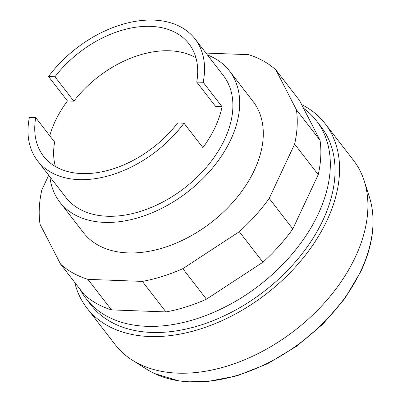 <?xml version="1.0" encoding="UTF-8"?>
<svg xmlns="http://www.w3.org/2000/svg" width="402" height="402" viewBox="0 0 402 402"><rect width="100%" height="100%" fill="white"/><g stroke="black" fill="none" stroke-linecap="round" stroke-linejoin="round"><path stroke-width="0.6" d="M59.803 202.1L83.415 232.622A107.228 70.204 -37.7 0 0 127.992 252.908A107.228 70.204 -37.7 0 0 254.36 170.232A107.228 70.204 -37.7 0 0 253.039 101.41L229.426 70.883A107.228 70.204 142.3 0 1 212.899 167.564A107.228 70.204 142.3 0 1 104.379 222.381A107.228 70.204 142.3 0 1 59.803 202.1A107.228 70.204 142.3 0 1 49.913 176.8M320.037 140.298L299.52 100.47L275.908 69.943L296.425 109.771L320.037 140.298A145.519 95.279 -37.7 0 1 318.243 174.639L292.812 228.934A145.519 95.279 -37.7 0 1 262.923 262.225L206.437 299.178A145.519 95.279 -37.7 0 1 165.961 311.922L111.515 309.892A145.519 95.279 -37.7 0 1 84.164 294.616L60.546 264.089L40.034 224.261A145.519 95.279 142.3 0 1 41.828 189.92L48.702 175.237M205.97 53.079L248.557 54.667A145.519 95.279 142.3 0 1 275.908 69.943M296.425 109.771A145.519 95.279 142.3 0 1 294.626 144.112L269.194 198.407A145.519 95.279 142.3 0 1 239.306 231.698L182.825 268.657A145.519 95.279 142.3 0 1 142.348 281.395L87.897 279.365L111.515 309.892M87.897 279.365A145.519 95.279 142.3 0 1 60.546 264.089M142.348 281.395L165.961 311.922M182.825 268.657L206.437 299.178M239.306 231.698L262.923 262.225M269.194 198.407L292.812 228.934M294.626 144.112L318.243 174.639M301.636 104.575A150.629 98.621 142.3 0 1 325.153 123.695L353.489 160.323A150.629 98.621 142.3 0 1 364.242 180.945A150.629 98.621 142.3 0 1 318.756 308.997A150.629 98.621 142.3 0 1 177.825 373.146A150.629 98.621 142.3 0 1 132.469 360.242A150.629 98.621 142.3 0 1 115.208 344.655L86.872 308.022A150.629 98.621 142.3 0 1 74.717 282.41M325.153 123.695A150.629 98.621 142.3 0 1 301.937 259.511A150.629 98.621 142.3 0 1 149.489 336.519A150.629 98.621 142.3 0 1 86.872 308.022M303.525 108.238A145.519 95.279 142.3 0 1 316.389 120.711L321.113 126.816A145.519 95.279 142.3 0 1 298.686 258.029A145.519 95.279 142.3 0 1 151.403 332.429A145.519 95.279 142.3 0 1 90.907 304.897L86.184 298.792A145.519 95.279 142.3 0 1 80.274 289.591M316.389 120.711A145.519 95.279 142.3 0 1 293.962 251.923A145.519 95.279 142.3 0 1 146.685 326.323A145.519 95.279 142.3 0 1 86.184 298.792M364.242 180.945L369.523 197.508A144.509 94.616 142.3 0 1 371.564 205.467A144.509 94.616 142.3 0 1 360.996 270.476A144.509 94.616 142.3 0 1 190.684 381.9A144.509 94.616 142.3 0 1 154.363 373.488A144.509 94.616 142.3 0 1 147.167 369.518L132.469 360.242M49.747 135.77A99.565 65.189 142.3 0 1 67.435 100.942L48.547 76.521A99.565 65.189 142.3 0 1 153.634 20.1A99.565 65.189 142.3 0 1 195.03 38.934L223.366 75.566A99.565 65.189 142.3 0 1 208.02 165.343A99.565 65.189 142.3 0 1 107.254 216.246A99.565 65.189 142.3 0 1 65.858 197.412L37.522 160.78A99.565 65.189 142.3 0 1 29.386 117.424L35.738 117.66L54.627 142.082A91.907 60.174 142.3 0 0 55.406 166.539M67.435 100.942L73.857 101.183L54.963 76.762A91.907 60.174 142.3 0 1 188.915 43.738A91.907 60.174 142.3 0 1 196.744 82.053L215.638 106.475L222.055 106.716A99.565 65.189 142.3 0 1 202.894 147.614L184.005 123.193A99.565 65.189 142.3 0 1 78.913 179.619A99.565 65.189 142.3 0 1 37.522 160.78M73.857 101.183A91.907 60.174 142.3 0 1 195.93 57.833M184.005 123.193L177.654 122.957A91.907 60.174 142.3 0 1 43.527 156.212A91.907 60.174 142.3 0 1 35.738 117.66M48.547 76.521L54.963 76.762M196.744 82.053L203.166 82.294L222.055 106.716M195.03 38.934A99.565 65.189 142.3 0 1 203.166 82.294M207.422 54.958A107.228 70.204 142.3 0 1 229.426 70.883M371.564 205.467C375.357 225.909 371.825 247.843 360.966 271.265L344.795 298.585L322.967 324.022L296.706 346.167L267.506 363.77L237.004 375.835L206.889 381.664L178.825 380.895L154.363 373.488"/></g></svg>
